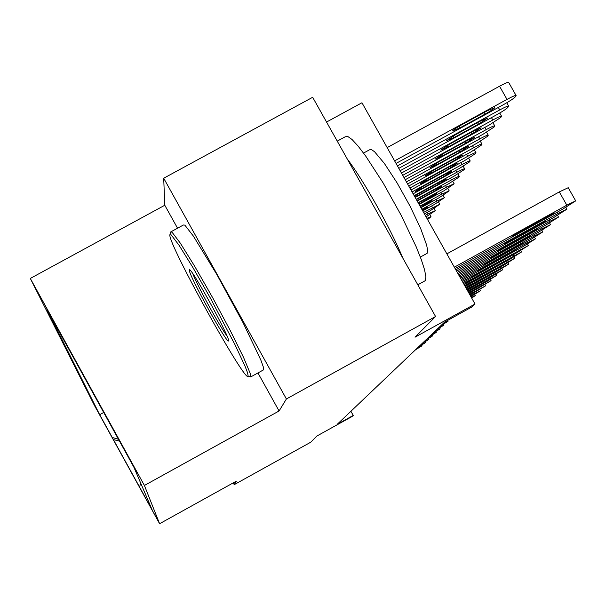 <?xml version="1.0" encoding="UTF-8"?>
<svg xmlns="http://www.w3.org/2000/svg" width="606" height="606" viewBox="0 0 606 606"><rect width="100%" height="100%" fill="white"/><g stroke="black" fill="none" stroke-linecap="round" stroke-linejoin="round"><path stroke-width="0.91" d="M154.909 515.07L143.501 494.352L154.909 515.07M30.3 278.442L94.46 405.512L159.598 523.72L144.402 485.467L30.3 278.442L164.787 205.245L177.543 228.204M257.944 372.948L279.078 410.982L286.396 398.968L163.703 178.225L164.787 205.245M163.703 178.225L312.666 97.286L435.57 316.506L415.034 337.194L475.028 304.007L361.964 102.755L326.543 122.041M233.242 482.876L234.227 484.656L310.795 442.183L316.93 436.002L352.063 416.519L353.245 415.436L350.919 411.262M286.396 398.968L435.57 316.506M475.028 304.007L471.612 307.128L444.683 322.028L337.178 424.344L353.245 415.436M118.17 438.282L137.267 473.051L118.178 438.267M140.69 483.118L139.547 487.042L152.151 509.911L133.964 467.385L47.018 309.628L99.679 414.686L112.231 437.471L118.465 439.259M139.547 487.042L112.231 437.471M279.078 410.982L144.402 485.467M234.227 484.656L236.355 481.149L159.598 523.72M68.205 347.45L67.796 347.329M103.967 412.33L99.679 414.686M113.246 439.532L119.488 441.123M454.341 267.193L566.807 205.161L575.692 200.889L562.459 209.312L455.098 268.526M575.639 200.798L568.231 187.701L559.315 191.913L446.857 253.869M547.051 216.38L554.217 212.933L544.4 218.963L511.979 236.332L521.721 230.348L547.051 216.38M394.612 160.87L507.002 99.399C512.797 96.293 515.835 95.028 516.123 95.596L515.267 96.877C513.714 98.528 509.737 101.141 503.336 104.724L396.044 163.415M387.166 147.614L499.549 86.219C505.343 83.12 508.396 81.871 508.699 82.477L516.032 95.43M487.383 110.731L462.067 124.578C456.507 127.699 453.341 129.82 452.576 130.934L460.03 127.821L485.164 114.072C490.731 110.943 493.92 108.815 494.738 107.663L487.383 110.731M248.134 376.068L247.627 373.001L245.18 366.524L234.961 344.64L210.555 298.387L193.14 267.935L179.05 245.256L171.066 234.764L169.839 235.052C168.688 245.013 246.248 384.893 248.104 376.144L248.134 376.068M169.93 234.484L170.657 231.962L171.983 232.143L180.285 243.097L194.784 266.428L212.608 297.607L230.068 330.179L243.529 357.351L250.346 373.72L250.846 376.849L249.543 376.561M228.507 340.724L228.507 340.739C228.273 346.458 188.322 274.473 189.367 270.215L189.39 270.041C189.602 264.246 230.522 338.178 228.507 340.724M192.822 273.7C196.677 284.525 219.993 326.998 227.038 336.042M337.247 141.13L345.125 136.835L347.632 136.373L352.01 139.471L358.085 146.061L365.562 155.856L383.197 183.042L401.301 215.547L416.095 246.574L421.253 259.489L424.571 269.768L425.904 276.934L425.23 280.692L424.276 281.229M347.177 158.848C363.986 180.929 390.37 227.97 402.945 258.308M363.539 153.068L369.448 149.841L371.334 149.508L374.561 151.735L384.401 163.469L397.082 182.891L410.035 206.116L420.609 228.379L426.677 245.188L427.631 250.46L427.139 253.3L426.351 253.77M171.233 231.651L183.429 224.993L184.845 225.129L193.306 235.992L216.66 274.207L243.195 322.96L260.815 360.002L263.201 366.63L263.618 369.804L263.155 370.077M455.833 269.837L558.202 213.373L566.928 209.161L554.043 217.342L456.553 271.117M538.893 224.326L545.93 220.925L536.355 226.795L504.624 243.817L538.893 224.326M457.257 272.374L549.968 221.22L558.535 217.069L545.983 225.015L457.947 273.594M531.091 231.924L537.999 228.576L528.667 234.287L497.587 250.975L531.091 231.924M458.621 274.798L542.09 228.735L550.506 224.644L538.272 232.378L459.28 275.972M523.622 239.203L530.409 235.901L521.296 241.468L490.845 257.823L523.622 239.203M459.924 277.116L534.53 235.939L542.802 231.901L530.871 239.431L460.552 278.245M516.456 246.18L523.13 242.923L514.229 248.354L484.383 264.398L516.456 246.18M397.445 165.9L499.745 109.928C505.419 106.883 508.404 105.633 508.692 106.171L507.873 107.391C506.381 108.974 502.503 111.519 496.238 115.019L398.809 168.339M480.566 121.003L455.81 134.547L446.546 140.721L453.864 137.645L478.445 124.192L487.785 117.965L480.566 121.003M400.149 170.718L492.799 120.003C498.359 117.019 501.291 115.776 501.586 116.284L500.798 117.45L489.443 124.881L401.452 173.043M474.043 130.82L449.819 144.084L440.782 150.091L447.955 147.046L472.021 133.873L481.134 127.821L474.043 130.82M402.732 175.323L486.148 129.646C491.602 126.722 494.481 125.495 494.776 125.972L494.026 127.086L482.929 134.32L403.99 177.55M467.802 140.221L444.084 153.212L435.26 159.06L442.304 156.053L465.862 143.152L474.763 137.259L467.802 140.221M405.209 179.74L479.778 138.895C485.126 136.017 487.951 134.805 488.254 135.259L487.535 136.327L476.687 143.372L406.414 181.876M461.817 149.235L438.592 161.961L429.965 167.657L436.881 164.688L459.954 152.045L468.65 146.304L461.817 149.235M461.174 279.343L527.288 242.847L535.416 238.862L523.773 246.195L461.78 280.419M509.593 252.869L516.145 249.657L507.449 254.952L478.187 270.7L509.593 252.869M407.588 183.966L473.665 147.766C478.914 144.94 481.687 143.743 481.99 144.167L481.3 145.19L470.703 152.061L408.739 186.019M456.083 157.886L433.32 170.354L424.882 175.907L431.677 172.968L454.288 160.575L462.795 154.984L456.083 157.886M462.37 281.479L528.326 245.551L516.956 252.694L462.954 282.51M502.995 259.292L509.441 256.126L500.942 261.292L472.241 276.745L502.995 259.292M409.868 188.027L467.794 156.28C472.945 153.507 475.672 152.318 475.975 152.72L475.316 153.704L464.946 160.408L410.974 189.996M450.569 166.188L428.26 178.414L420.011 183.83L426.677 180.929L448.849 168.771L457.166 163.317L450.569 166.188M463.522 283.525L521.516 251.975L510.403 258.944L464.082 284.525M496.662 265.466L503.003 262.345L494.685 267.39L466.522 282.563L496.662 265.466M412.057 191.92L462.158 164.461C467.218 161.734 469.892 160.56 470.203 160.946L469.567 161.885L459.416 168.43L413.125 193.814M445.274 174.164L423.397 186.156L415.322 191.443L421.882 188.572L443.622 176.649L451.758 171.331L445.274 174.164M464.628 285.494L514.964 258.156L504.101 264.951L465.166 286.456M464.757 285.729L496.806 268.322L465.06 286.267M414.163 195.67L456.735 172.324C461.704 169.65 464.34 168.491 464.643 168.847L464.037 169.748L454.099 176.149L415.186 197.488M414.989 197.132L438.592 184.224L446.554 179.035L440.183 181.838L414.413 196.109M465.696 287.395L508.654 264.102L498.034 270.73L466.211 288.312M465.787 287.562L490.845 274.071L466.12 288.145M416.186 199.276L451.515 179.899C456.394 177.263 458.992 176.119 459.295 176.46L458.712 177.323L448.978 183.573L417.17 201.025M416.996 200.715L433.752 191.519L441.547 186.443L435.282 189.216L416.367 199.594M466.718 289.214L502.579 269.829L492.193 276.306L467.218 290.1M466.809 289.38L485.103 279.608L467.128 289.948M418.14 202.745L446.493 187.186L454.144 183.785L444.046 190.731L419.087 204.427M418.913 204.131L436.729 193.587L430.555 196.329L418.307 203.048M467.703 290.971L496.731 275.344L486.557 281.676L468.188 291.827M467.794 291.13L479.566 284.949L468.097 291.675M420.019 206.085L441.645 194.215L449.182 190.852L439.289 197.632L420.928 207.706M420.769 207.419L432.078 200.472L420.178 206.381M468.658 292.668L491.08 280.669L469.12 293.493M468.741 292.819L474.233 290.1L469.029 293.327M421.821 209.305L436.979 200.987L444.395 197.662L434.707 204.283L422.708 210.873M422.533 210.562L427.594 207.108L421.988 209.593M469.574 294.296L485.633 285.805L470.021 295.092M423.571 212.411L439.774 204.237L430.275 210.706L424.42 213.926M470.461 295.88L480.376 290.766L470.892 296.645M425.253 215.41L428.116 213.835L427.283 212.35M426.079 216.872L435.26 210.683L428.116 213.835M471.688 298.054L475.293 295.554L471.332 297.425M427.586 219.554L430.995 216.721L426.904 218.349M440.751 325.77L448.031 321.263L442.744 323.877M436.828 329.505L443.978 325.089L438.759 327.672M433.017 333.133L439.661 329.164L434.888 331.353M429.313 336.656L436.229 332.399L431.131 334.921M425.723 340.072L432.154 336.239L427.488 338.39M422.23 343.397L428.563 339.625L423.95 341.761M418.837 346.624L425.071 342.913L420.503 345.041M415.534 349.768L422.011 345.799L417.163 348.223M559.315 191.913L566.807 205.161M544.4 218.963L543.915 218.107M519.251 232.833L518.781 232.007M507.002 99.399L499.549 86.219M484.247 112.443L485.164 114.072M459.143 126.245L460.03 127.821M557.467 212.07L558.202 213.373M536.355 226.795L535.893 225.977M511.759 240.37L511.305 239.575M549.263 219.97L549.968 221.22M528.667 234.287L528.22 233.507M504.586 247.574L504.162 246.816M541.416 227.545L542.09 228.735M521.296 241.468L520.872 240.718M497.723 254.482L497.314 253.747M533.886 234.795L534.53 235.939M514.229 248.354L513.827 247.634M491.14 261.095L490.746 260.398M499.745 109.928L498.344 107.451M477.573 122.639L478.445 124.192M453.008 136.13L453.864 137.645M492.799 120.003L491.458 117.632M471.18 132.388L472.021 133.873M447.145 145.599L447.955 147.046M486.148 129.646L484.868 127.381M465.06 141.728L465.862 143.152M441.524 154.666L442.304 156.053M479.778 138.895L478.551 136.721M459.189 150.682L459.954 152.045M436.131 163.355L436.881 164.688M526.667 241.749L527.288 242.847M507.449 254.952L507.063 254.262M484.823 267.443L484.444 266.776M473.665 147.766L472.491 145.675M453.553 159.264L454.288 160.575M430.957 171.687L431.677 172.968M519.736 248.422L520.334 249.475M500.942 261.292L500.571 260.633M478.763 273.541L478.399 272.897M467.794 156.28L466.665 154.272M448.145 167.514L448.849 168.771M425.988 179.694L426.677 180.929M513.077 254.838L513.646 255.846M494.685 267.39L494.329 266.754M472.93 279.404L472.582 278.783M462.158 164.461L461.075 162.529M442.941 175.445L443.622 176.649M421.215 187.39L421.882 188.572M506.677 261.004L507.222 261.974M488.671 273.245L488.33 272.639M467.324 285.04L466.991 284.441M456.735 172.324L455.689 170.475M437.933 183.065L438.592 184.224M416.617 194.791L417.261 195.927M500.511 266.935L501.041 267.867M482.884 278.889L482.55 278.298M451.515 179.899L450.516 178.111M433.123 190.405L433.752 191.519M494.579 272.639L495.087 273.548M477.301 284.32L476.983 283.76M446.493 187.186L445.524 185.466M428.48 197.465L429.086 198.548M488.86 278.146L489.345 279.018M471.922 289.562L471.619 289.017M441.645 194.215L440.713 192.556M424.003 204.283L424.586 205.32M483.346 283.449L483.815 284.29M436.979 200.987L436.078 199.389M478.02 288.57L478.475 289.38M432.472 207.525L431.608 205.987M472.885 293.509L473.324 294.289M263.602 369.827L250.831 376.871M420.352 257.073L427.078 253.369M425.2 280.722L417.799 284.805M190.095 270.246L189.39 270.041M248.104 376.144L250.808 376.924M565.913 207.373L566.875 209.078M557.565 215.357L558.49 216.993M549.574 223L550.46 224.568M541.915 230.325L542.764 231.833M508.608 106.012L506.775 102.77M501.503 116.14L499.745 113.027M494.701 125.836L493.011 122.844M488.178 135.13L486.557 132.259M534.56 237.347L535.386 238.802M481.921 144.046L480.361 141.281M527.5 244.089L528.296 245.491M475.915 152.614L474.415 149.947M520.721 250.573L521.486 251.922M470.142 160.84L468.696 158.272M514.199 256.8L514.933 258.103M464.59 168.748L463.196 166.279M507.919 262.799L508.623 264.049M459.242 176.369L457.901 173.975M501.874 268.572L502.556 269.784M454.099 183.701L452.796 181.391M496.041 274.132L496.7 275.306M449.137 190.769L447.879 188.542M490.421 279.495L491.057 280.623M444.349 197.586L443.137 195.427M484.997 284.668L485.611 285.767M439.729 204.169L438.555 202.078M479.763 289.668L480.353 290.728M435.267 210.517L434.131 208.502M474.695 294.493L475.278 295.523M430.957 216.66L429.859 214.698M447.622 320.4L448.061 321.188M443.539 324.18L444.009 325.013M439.615 327.914L440.07 328.725M435.812 331.543L436.252 332.33M432.116 335.065L432.548 335.83M428.525 338.481L428.942 339.224M425.033 341.807L425.442 342.526M421.64 345.034L422.034 345.738"/></g></svg>
